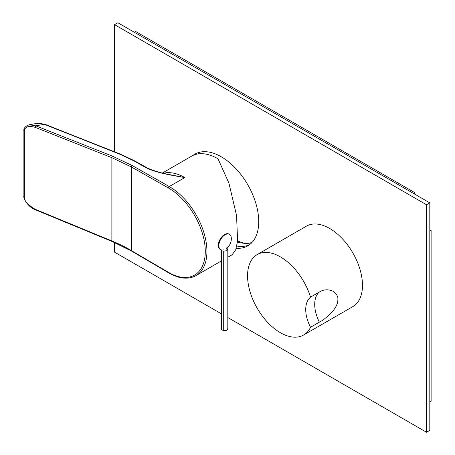<?xml version="1.0" encoding="UTF-8"?>
<svg xmlns="http://www.w3.org/2000/svg" width="455" height="455" viewBox="0 0 455 455"><rect width="100%" height="100%" fill="white"/><g stroke="black" fill="none" stroke-linecap="round" stroke-linejoin="round"><path stroke-width="0.68" d="M162.372 173.031L191.595 156.162A52.825 30.496 60 0 1 218.008 158.778L228.916 183.109L236.543 215.431L237.607 240.849L235.713 249.806L232.101 254.766L227.813 257.24M144.861 166.695A1.16 0.677 -60.4 0 0 144.28 166.752C151.76 170.813 160.382 173.605 184.844 177.547L167.958 174.288C160.569 172.866 153.801 170.818 147.67 168.14L134.435 160.78L120.763 154.279L44.698 124.187L37.685 123.237L29.234 124.755L35.814 125.836L112.527 156.19L132.212 165.546L169.249 186.55A52.825 30.496 60 0 1 169.573 186.738A52.825 30.496 60 0 1 204.085 233.29A52.825 30.496 60 0 1 195.986 275.616L221.34 260.977M144.28 166.752L133.855 160.837L120.325 154.41L44.266 124.312L37.685 123.237M168.435 187.978A51.665 29.825 -120 0 1 205.285 251.433A51.665 29.825 -120 0 1 168.435 272.34A1.16 0.665 -59.6 0 0 168.668 272.869L131.631 251.114L112.089 241.463L35.376 209.795C28.517 207.463 22.864 198.363 23.882 195.809L23.882 130.989A1.16 0.671 -0 0 0 24.377 131.535C24.485 126.848 28.079 125.449 35.154 127.337L111.867 157.692L131.398 166.974L168.435 187.978A1.16 0.677 119.6 0 1 169.249 186.55L184.844 177.547A52.825 30.496 -120 0 0 163.339 173.264M168.435 272.34L131.398 250.586C125.62 247.156 119.108 243.943 111.867 240.94L35.154 209.272C27.141 204.306 23.546 200.001 24.377 196.355L24.377 131.535M220.163 249.357A8.821 5.096 -60 0 1 218.81 242.287A8.821 5.096 -60 0 1 224.577 234.513A8.821 5.096 120 0 1 228.984 234.075L229.479 234.359A8.821 5.096 120 0 0 225.066 234.797A8.821 5.096 -60 0 0 219.304 242.572A8.821 5.096 -60 0 0 220.658 249.641L220.163 249.357M223.627 249.846A8.821 5.096 -60 0 1 220.658 249.641M226.704 248.163A11.836 11.836 0 0 0 231.276 237.692A8.821 5.096 120 0 0 229.479 234.359M221.34 249.931L221.34 329.426L223.706 330.796L226.943 330.296L227.813 328.425L227.813 248.8A10.966 6.33 -120 0 0 227.71 247.298M223.706 330.796L223.706 251.171L226.943 250.671A12.638 7.297 -120 0 0 226.658 247.907M226.943 330.296L226.943 250.671L227.813 248.8M227.813 317.527L426.523 432.25L429.804 430.356L429.804 202.85L117.856 22.75L114.569 24.644L114.569 151.833M249.351 244.824A52.939 30.565 60 0 1 236.816 246.03M194.825 154.706A52.939 30.565 60 0 1 196.514 153.307M192.795 155.525A52.939 30.565 60 0 1 194.82 154.165A52.939 30.565 60 0 1 221.289 156.787A52.939 30.565 60 0 1 255.875 203.436A52.939 30.565 60 0 1 247.759 245.859A52.939 30.565 60 0 1 236.236 248.271M114.569 242.515L114.569 252.15L221.34 313.791M426.523 432.25L426.523 204.75L114.569 24.644M429.804 202.85L426.523 204.75M237.601 240.934A55.26 31.907 -120 0 0 247.412 243.664M431.118 230.531L429.804 231.288L429.804 401.919L431.118 401.156L431.118 230.531L429.804 229.775M414.698 192.613L135.584 31.469L134.276 32.231L413.385 193.375L414.698 192.613L414.698 194.131M362.487 285.325A46.438 26.811 -120 0 0 342.217 238.591A46.438 26.811 -120 0 0 306.431 226.146L257.177 254.584A46.438 26.811 -120 0 0 247.56 275.844A46.438 26.811 60 0 0 267.83 322.578A46.438 26.811 60 0 0 303.616 335.016L352.87 306.579A46.438 26.811 60 0 0 362.487 285.325M319.387 292.013C324.023 289.232 328.772 289.084 333.64 291.57C336.791 294.14 338.201 296.796 337.86 299.544C337.968 303.064 336.2 307.028 332.554 311.442C327.378 316.828 322.993 320.4 319.387 322.151A29.023 16.755 60 0 1 319.387 292.013L310.532 297.126A46.438 26.811 -120 0 0 257.177 254.584M310.532 297.126C307.375 299.799 305.771 303.946 305.714 309.571C305.771 315.241 307.375 321.139 310.532 327.27L319.387 322.151M310.532 327.27A46.438 26.811 60 0 1 303.616 335.016M131.631 251.114A1.16 0.665 -59.6 0 1 131.398 250.586L131.398 166.974A1.16 0.677 119.6 0 1 132.212 165.546M44.698 124.187A1.16 0.552 -68.4 0 0 44.266 124.312L35.814 125.836A1.16 0.552 111.6 0 0 35.154 127.337M120.325 154.41A1.16 0.552 -68.4 0 1 120.763 154.279M112.527 156.19A1.16 0.552 111.6 0 0 111.867 157.692L111.867 240.94A1.16 0.54 -67.6 0 0 112.089 241.463M35.376 209.795A1.16 0.54 -67.6 0 1 35.154 209.272M23.882 195.809A1.16 0.671 0 0 0 24.377 196.355M133.855 160.837A1.16 0.677 -60.4 0 1 134.435 160.78M168.668 272.869C179.099 278.858 188.205 279.774 195.986 275.616M23.882 130.989C23.484 128.327 25.27 126.251 29.234 124.755M251.968 242.498L247.162 243.687L237.425 242.452M199.836 152.203L197.891 153.949"/></g></svg>
